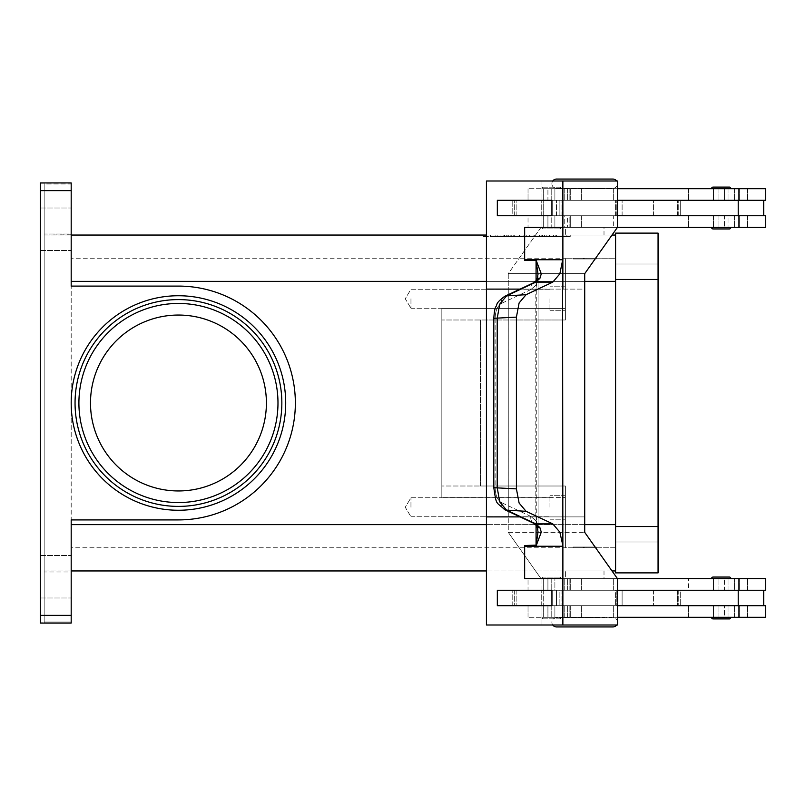 <?xml version="1.0" encoding="UTF-8"?>
<svg xmlns="http://www.w3.org/2000/svg" width="806" height="806" viewBox="0 0 806 806"><rect width="100%" height="100%" fill="white"/><g stroke="black" fill="none" stroke-linecap="round" stroke-linejoin="round"><path stroke-width="0.6" stroke-dasharray="4.03 3.02" d="M552.755 180.997A4.635 4.635 0 0 0 556.513 188.332L612.882 188.332A4.635 4.635 0 0 0 617.517 183.697A4.635 4.635 0 0 0 612.882 179.063L556.513 179.063L612.882 179.063M617.477 183.053A4.635 4.635 0 0 0 616.65 180.997M552.755 625.003A4.635 4.635 0 0 1 556.513 617.668L612.882 617.668A4.635 4.635 0 0 1 617.517 622.303A4.635 4.635 0 0 1 612.882 626.937L556.513 626.937A4.635 4.635 0 0 1 551.878 622.303A4.635 4.635 0 0 1 556.513 617.668L612.882 617.668A4.635 4.635 0 0 1 617.477 621.658M71.19 403A107.258 107.258 0 0 1 178.448 295.742A107.258 107.258 0 0 1 285.707 403A107.258 107.258 0 0 1 178.448 510.258A107.258 107.258 0 0 1 71.19 403A107.258 107.258 0 0 1 178.448 295.742A107.258 107.258 0 0 1 285.707 403A107.258 107.258 0 0 1 178.448 510.258A107.258 107.258 0 0 1 71.19 403A107.258 107.258 0 0 1 178.448 295.742A107.258 107.258 0 0 1 285.707 403A107.258 107.258 0 0 1 178.448 510.258A107.258 107.258 0 0 1 71.19 403M75.049 403A103.4 103.4 0 0 0 178.448 506.4A103.4 103.4 0 0 0 281.848 403A103.4 103.4 0 0 0 178.448 299.6A103.4 103.4 0 0 0 75.049 403A103.4 103.4 0 0 0 178.448 506.4A103.4 103.4 0 0 0 281.848 403A103.4 103.4 0 0 0 178.448 299.6A103.4 103.4 0 0 0 75.049 403A103.4 103.4 0 0 0 178.448 506.4A103.4 103.4 0 0 0 281.848 403M556.513 179.063A4.635 4.635 0 0 0 551.878 183.697A4.635 4.635 0 0 0 556.513 188.332L612.882 188.332A4.635 4.635 0 0 0 617.477 184.342M561.067 188.715A1.541 1.541 0 0 0 559.525 187.173L543.304 187.173A1.541 1.541 0 0 0 541.763 188.715L561.067 188.715A1.541 1.541 0 0 0 559.525 187.173L543.304 187.173A1.541 1.541 0 0 0 541.763 188.715L561.067 188.715M559.525 228.874A1.541 1.541 0 0 0 561.067 227.322L541.763 227.322A1.541 1.541 0 0 0 543.304 228.874L559.525 228.874A1.541 1.541 0 0 0 561.067 227.322L541.763 227.322A1.541 1.541 0 0 0 543.304 228.874L559.525 228.874M728.946 227.322L713.481 227.322L728.946 227.322L717.995 227.322L717.995 215.746L724.413 215.746L713.501 215.746L717.975 215.746L713.501 215.746L713.501 227.403L728.946 227.403L713.501 227.403L728.946 227.403L713.481 227.322L717.995 227.322L717.995 215.746L713.481 215.746L724.433 215.746L724.433 227.322L724.433 215.746L713.501 215.746L713.501 227.322M524.656 259.744A23.162 16.382 90 0 1 524.646 260.479L524.646 227.322L562.88 227.322L524.646 227.322L524.656 259.744L562.88 259.744L562.87 180.997L617.477 180.997L617.477 227.322L528.031 227.322L765.7 227.322L528.031 227.322L528.031 215.746L765.7 215.746L617.467 215.746L617.467 200.301L541.028 200.301L541.028 180.997L486.431 180.997L486.431 289.102L536.071 289.102L486.431 289.102L536.071 289.102L536.071 280.992M763.695 215.746L678.753 215.746L765.7 215.746L765.7 227.322L688.384 227.322L739.344 227.322L739.344 215.746L688.384 215.746L763.695 215.746L763.695 200.301L678.753 200.301L763.695 200.301M617.477 188.715L765.7 188.715L528.031 188.715L765.7 188.715L765.7 200.301L512.777 200.301L541.017 200.301L541.017 215.746L617.467 215.746L512.777 215.746L680.254 215.746L680.254 200.301L551.203 200.301L739.344 200.301L512.777 200.301L541.028 200.301L541.028 180.997L617.477 180.997L486.431 180.997L562.87 180.997M604.006 188.715L565.389 188.332L604.006 188.715M596.279 258.988L596.279 258.212L573.116 258.212L573.116 258.988L596.279 258.988L573.116 258.988L596.279 258.988L596.279 258.212L573.116 258.212L573.116 258.988L596.279 258.988M604.006 235.05L604.006 227.322L565.389 227.322L565.389 235.05L604.006 235.05L604.006 227.322L565.389 227.322L565.389 235.05L604.006 235.05M582.768 258.988L586.627 258.988L584.703 258.212L582.768 258.988L586.627 258.988L584.703 258.212L582.768 258.988L586.627 258.988L582.768 258.988M721.219 590.254L541.028 590.254L541.017 605.699L617.467 605.699L617.467 590.254L617.467 605.699L722.206 605.699L512.777 605.699L541.017 605.699L541.028 625.003L617.477 625.003L617.477 578.678L584.713 532.343L584.713 516.898L508.264 516.898L508.264 532.343L584.713 532.343L508.264 532.343L541.028 578.678L617.477 578.678L528.031 578.678L765.7 578.678L528.031 578.678L765.7 578.678L765.7 590.254L678.753 590.254L747.474 590.254L747.474 578.678L747.474 590.254L688.384 590.254L688.384 578.678L688.384 590.254L718.922 590.254L718.922 578.678L718.922 590.254L733.248 590.254L721.219 590.254M617.477 617.285L765.7 617.285L528.031 617.285L765.7 617.285L765.7 605.699L512.777 605.699L541.028 605.699L541.028 625.003L486.431 625.003L486.431 516.898L536.071 516.898L536.252 545.521L524.646 545.521A23.162 16.382 90 0 1 524.656 546.256L524.656 578.678L562.87 578.678L562.87 625.003L486.431 625.003L562.87 625.003M728.946 617.285L713.501 617.366L713.501 605.699L717.975 605.699L717.995 617.285L728.946 617.285L713.481 617.285L728.946 617.285L724.433 617.285L724.433 605.699L724.433 617.285L713.481 617.285L713.481 605.699L724.433 605.699L713.501 605.699L713.501 617.285M713.501 617.366L728.946 617.366M728.946 578.597L717.995 578.678L717.995 590.254L724.433 590.254L724.433 578.678L724.433 590.254L713.501 590.254L713.501 578.597L728.946 578.597L713.501 578.597M724.433 590.254L713.481 590.254L717.995 590.254L713.501 590.254L717.975 590.254L717.995 578.678L728.946 578.678L713.481 578.678L728.946 578.678M730.871 617.366A1.541 1.541 0 0 1 729.329 618.907L713.119 618.907A1.541 1.541 0 0 1 711.567 617.366L730.871 617.366M713.119 577.056L729.329 577.056A1.541 1.541 0 0 1 730.871 578.597L711.567 578.597M543.304 187.173L559.525 187.173L543.304 187.173M728.946 188.715L713.501 188.634L728.946 188.634L713.501 188.634L713.501 200.301L717.975 200.301L717.975 188.715L728.946 188.715L717.995 188.715L717.995 200.301L713.501 200.301L724.433 200.301L724.433 188.715L724.433 200.301L713.481 200.301L724.433 200.301M565.389 227.322L598.354 227.322L565.389 227.322M724.413 590.254L713.501 590.254L713.501 578.678M724.413 605.699L713.481 605.699L717.995 605.699L717.995 617.285L713.481 617.285L713.481 605.699L724.433 605.699M549.954 298.754L549.954 310.723L549.954 298.754M410.959 298.754L410.959 308.255L410.959 298.754M565.389 298.754L565.389 310.723L565.389 298.754M549.954 507.246L549.954 495.277L549.954 507.246M410.959 507.246L410.959 497.745L410.959 507.246M565.389 507.246L565.389 495.277L565.389 507.246M617.477 622.947A4.635 4.635 0 0 1 616.65 625.003M582.768 547.012L586.627 547.012L584.703 547.788L582.768 547.012L586.627 547.012L584.703 547.788L582.768 547.012L586.627 547.012L582.768 547.012M604.006 570.95L604.006 578.678L565.389 578.678L565.389 570.95L604.006 570.95L604.006 578.678L565.389 578.678L565.389 570.95L604.006 570.95M596.279 547.012L596.279 547.788L573.116 547.788L573.116 547.012L596.279 547.012L573.116 547.012L596.279 547.012L596.279 547.788L573.116 547.788L573.116 547.012L596.279 547.012M604.006 617.285L565.389 617.668L604.006 617.285M617.477 227.322L541.028 227.322L541.017 215.746L541.028 227.322L508.264 273.657L584.713 273.657L508.264 273.657L508.274 516.898L584.713 516.898L584.713 289.102L508.264 289.102L508.264 273.657L541.028 227.322L617.477 227.322L584.713 273.657L584.713 289.102L508.274 289.102L508.264 532.343L541.028 578.678L541.028 590.254L512.777 590.254L739.344 590.254L733.248 590.254L734.417 590.254L734.417 578.678L734.417 590.254L739.344 590.254L739.344 578.678L739.344 590.254L680.254 590.254L680.254 605.699L680.254 590.254L677.524 590.254L677.524 605.699L677.524 590.254L653.424 590.254L653.424 605.699L653.424 590.254L622.111 590.254L622.111 605.699L622.111 590.254L616.802 590.254L616.802 605.699L616.802 590.254L615.582 590.254L615.582 605.699L615.582 590.254L556.503 590.254L556.503 605.699L556.503 590.254L555.908 590.254L613.658 590.254L551.203 590.254L738.215 590.254L738.215 605.699M559.525 577.126A1.541 1.541 0 0 1 561.067 578.678L541.763 578.678A1.541 1.541 0 0 1 543.304 577.126L559.525 577.126A1.541 1.541 0 0 1 561.067 578.678L541.763 578.678A1.541 1.541 0 0 1 543.304 577.126L559.525 577.126M561.067 617.285A1.541 1.541 0 0 1 559.525 618.827L543.304 618.827A1.541 1.541 0 0 1 541.763 617.285L561.067 617.285A1.541 1.541 0 0 1 559.525 618.827L543.304 618.827A1.541 1.541 0 0 1 541.763 617.285L561.067 617.285M713.119 228.944L729.329 228.944A1.541 1.541 0 0 0 730.871 227.403L711.567 227.403M713.119 187.093A1.541 1.541 0 0 0 711.567 188.634L730.871 188.634A1.541 1.541 0 0 0 729.329 187.093L713.119 187.093L729.329 187.093M713.501 188.715L713.501 200.301L724.413 200.301M536.977 279.944A7.717 5.179 -142.4 0 0 536.756 284.558L538.045 274.08L536.071 260.862L536.071 289.102L520.112 289.102M504.234 296.598A7.717 6.196 -115.2 0 0 502.581 298.2A7.717 6.196 -115.2 0 1 504.667 296.366C494.844 303.711 497.725 304.235 495.881 306.663C494.904 308.094 494.209 311.982 493.816 318.299L493.806 487.701L495.126 487.701L495.126 318.299L493.806 318.299L495.126 318.299L495.126 487.701L493.806 487.701L497.211 487.701L499.71 501.856L506.561 510.117L535.829 523.88L539.909 527.648A7.717 5.179 -37.6 0 1 537.028 526.137A7.717 5.179 -37.6 0 1 536.756 521.442L538.045 531.92L536.071 545.138M536.977 526.056A7.717 5.179 -37.6 0 1 536.756 521.442L530.842 516.424A7.717 6.196 -64.8 0 0 531.839 521.573A7.717 6.196 -64.8 0 1 530.842 516.424L536.756 521.442L538.076 530.157L538.076 275.874L536.756 284.558L530.842 289.576L501.574 303.348A7.717 6.196 -115.2 0 1 502.581 298.2A7.717 6.196 -115.2 0 0 501.574 303.348C497.544 305.736 495.398 310.723 495.126 318.299C495.398 310.723 497.544 305.736 501.574 303.348L530.842 289.576A7.717 6.196 -115.2 0 1 531.839 284.427A7.717 6.196 -115.2 0 0 530.842 289.576L536.756 284.558L536.756 521.442L536.756 284.558A7.717 5.179 -142.4 0 1 537.028 279.873L533.965 282.594A7.717 6.196 -115.2 0 0 531.839 284.427A7.717 6.196 -115.2 0 1 533.955 282.594A7.717 6.196 -115.2 0 1 533.965 282.584A7.717 6.196 -115.2 0 1 535.829 282.12L506.561 295.883L499.71 304.144L497.211 318.299L497.211 487.701L516.414 488.879L519.114 503.055L526.076 511.316L506.561 510.117A7.717 6.196 115.2 0 1 504.697 509.644A7.717 6.196 115.2 0 0 504.697 509.644L533.955 523.406A7.717 6.196 -64.8 0 1 533.955 523.406A7.717 6.196 -64.8 0 1 531.839 521.573A7.717 6.196 -64.8 0 0 533.955 523.406A7.717 6.196 -64.8 0 0 535.829 523.88L552.785 523.88L559.838 532.151L562.87 545.521A23.162 16.382 90 0 1 562.88 546.256L524.656 546.256M565.389 578.678L598.354 578.678L565.389 578.678M543.304 618.827L559.525 618.827L543.304 618.827M504.667 296.366A7.717 6.196 -115.2 0 1 504.687 296.356A7.717 6.196 -115.2 0 1 506.561 295.883L526.076 294.684L519.114 302.945L516.414 317.121L516.414 488.879M562.88 259.744A23.162 16.382 90 0 1 562.87 260.479L559.838 273.849L552.785 282.12L535.829 282.12L539.909 278.352L541.279 273.849L536.252 260.479L524.646 260.479M539.909 527.648L541.279 532.151L536.242 545.43M493.806 318.299L516.414 317.121M266.403 403A87.955 87.955 0 0 0 178.448 315.045A87.955 87.955 0 0 0 90.494 403A87.955 87.955 0 0 0 178.448 490.955A87.955 87.955 0 0 0 266.403 403A87.955 87.955 0 0 0 178.448 315.045A87.955 87.955 0 0 0 90.494 403A87.955 87.955 0 0 0 178.448 490.955A87.955 87.955 0 0 0 266.403 403A87.955 87.955 0 0 0 178.448 315.045A87.955 87.955 0 0 0 90.494 403A87.955 87.955 0 0 0 178.448 490.955A87.955 87.955 0 0 0 266.403 403M40.3 183.184L71.19 182.922L71.19 286.09L71.19 281.375L71.19 286.09L178.448 286.09A116.91 116.91 0 0 1 295.359 403A116.91 116.91 0 0 1 178.448 519.91L71.19 519.91L71.19 524.625L71.19 519.91L178.448 519.91L71.19 519.91L71.19 623.078L40.3 623.078L71.19 623.078L40.3 623.078L40.3 182.922L71.19 182.922L40.3 182.922L44.159 183.204L44.159 622.796L44.159 622.041L44.159 622.796L40.3 622.796L44.159 622.796L44.159 183.204L40.3 183.204L40.3 622.796L40.3 183.184M71.19 234.012L71.19 183.959L44.159 183.959L44.159 234.788L44.159 234.012L71.19 234.012L71.19 183.959L44.159 183.959L44.159 234.012L71.19 234.012M44.159 571.988L44.159 571.212L44.159 571.988L71.19 571.988L71.19 571.212L71.19 622.816L71.19 622.041L44.159 622.041L44.159 571.988L44.159 622.041L71.19 622.041L71.19 571.988L44.159 571.988M40.3 576.743L40.3 555.505L40.3 576.743M71.19 576.743L71.19 555.505L71.19 576.743M40.3 229.257L40.3 208.019L40.3 229.257M71.19 229.257L71.19 208.019L71.19 229.257M44.159 235.05L71.19 235.05L71.19 281.375L71.19 234.788L44.159 235.05M44.159 570.95L71.19 570.95L44.159 570.95M615.582 570.95L615.582 524.625L615.582 547.788L565.389 547.788L565.389 486.008L441.839 486.008L480.457 486.008L441.839 486.008L441.839 497.594L441.839 308.406L441.839 319.992L480.457 319.992L480.457 486.008L565.389 486.008L565.389 547.788L71.19 547.788L71.19 258.212L71.19 547.788L615.582 547.788L615.582 281.375L615.582 570.95L71.19 570.95L71.19 524.625L71.19 570.95M612.016 570.95L486.431 570.95M612.016 235.05L486.431 235.05M615.582 235.05L615.582 281.375L615.582 258.212L565.389 258.212L565.389 308.406L565.389 258.212L71.19 258.212L565.389 258.212L565.389 319.992L565.389 258.212L615.582 258.212L615.582 281.375L615.582 235.05L71.19 235.05M483.348 235.05L570.225 235.05L483.348 235.05L483.348 236.591L566.88 236.591L483.348 236.591M178.448 286.09A116.91 116.91 0 0 1 295.359 403A116.91 116.91 0 0 1 178.448 519.91A116.91 116.91 0 0 0 295.359 403A116.91 116.91 0 0 0 178.448 286.09M441.839 486.008L441.839 308.406L441.839 497.594L441.839 319.992L565.389 319.992L441.839 319.992L565.389 319.992L565.389 308.406L565.389 319.992L480.457 319.992L480.457 486.008L565.389 486.008L441.839 486.008M534.116 523.487L537.028 526.137L538.076 530.157L538.076 275.843L537.028 279.873A7.717 5.179 -142.4 0 1 539.909 278.352M552.785 523.88L526.076 511.316M535.819 516.898L486.431 516.898L535.819 516.898L535.819 289.102L535.819 516.898M524.646 545.521L524.646 578.678L562.88 578.678L562.88 546.256M551.949 605.699L497.342 605.699L497.342 590.254L551.949 590.254L551.949 605.699L551.939 590.254L497.332 590.254L497.332 605.699L551.939 605.699L497.332 605.699L497.342 590.254L551.939 590.254M526.076 294.684L552.785 282.12M562.558 260.479L562.87 545.521M562.87 260.479L562.558 545.521M562.88 227.322L524.656 227.322M551.939 215.746L497.332 215.746L497.342 200.301L551.949 200.301L551.949 215.746L497.342 215.746L551.949 215.746L551.939 200.301L497.342 200.301L497.342 215.746L497.332 200.301L551.939 200.301M486.431 516.898L486.431 289.102M617.477 578.678L541.028 578.678L541.017 605.699L541.017 590.254L617.467 590.254M738.215 215.746L529.542 215.746L564.22 215.746L564.22 227.322L528.031 227.322L528.031 215.746L529.542 215.746L512.777 215.746L512.777 200.301L512.777 215.746L541.017 215.746L541.017 200.301L738.215 200.301L680.254 200.301L680.254 215.746L738.215 215.746L738.215 200.301M713.501 188.634L728.946 188.634M588.048 227.322L739.344 227.322L739.344 215.746L728.03 215.746L728.03 227.322L728.03 215.746L569.147 215.746L569.147 227.322L569.147 215.746L562.729 215.746L562.729 227.322L562.729 215.746L567.374 215.746L567.374 227.322L567.374 215.746L570.698 215.746L570.698 227.322L570.698 215.746L562.578 215.746L562.578 227.322L562.578 215.746L551.203 215.746L551.203 227.322L551.203 215.746L581.358 215.746L581.358 227.322L581.358 215.746L613.658 215.746L613.658 227.322L613.658 215.746L564.22 215.746L564.22 227.322L588.048 227.322M541.763 227.322L561.067 227.322L541.763 227.322M541.763 578.678L561.067 578.678L541.763 578.678M573.116 547.788L596.279 547.788L573.116 547.788M536.071 525.008L536.071 516.898L520.112 516.898M524.646 578.678L562.88 578.678M617.467 605.699L541.017 605.699L541.028 590.254L512.777 590.254L555.908 590.254L528.031 590.254L528.031 578.678L528.031 590.254L738.215 590.254M617.467 200.301L617.467 215.746M541.017 200.301L541.017 215.746L541.017 200.301M728.946 227.403L713.501 227.403M529.542 605.699L555.908 605.699L529.542 605.699M556.513 626.937L612.882 626.937M573.116 258.212L596.279 258.212L573.116 258.212M565.389 497.594L565.389 486.008L565.389 497.594L441.839 497.594L565.389 497.594M546.831 236.591L503.851 236.591L549.722 236.591L546.831 236.591L546.831 235.05L549.722 235.05L529.683 235.05L529.683 236.591L529.683 235.05L503.851 235.05L546.831 235.05M511.76 235.05L511.76 236.591M523.89 235.05L523.89 236.591L523.89 235.05M541.813 235.05L541.813 236.591M539.808 235.05L513.754 235.05L539.808 235.05L539.808 236.591L542.7 236.591L510.863 236.591L539.808 236.591L539.808 235.05M532.575 235.05L500.063 235.05L544.574 235.05L532.575 235.05L532.575 236.591L544.574 236.591L497.161 236.591L532.575 236.591M486.693 235.05L526.781 235.05L486.693 235.05L486.693 236.591M566.88 235.05L526.781 235.05L526.781 236.591L570.225 236.591L526.781 236.591L526.781 235.05L566.88 235.05L566.88 236.591M526.781 235.05L526.781 236.591L526.781 235.05M570.225 235.05L570.225 236.591M546.488 236.591L490.481 236.591L549.39 236.591L546.488 236.591L546.488 235.05L490.481 235.05L549.39 235.05L546.488 235.05L546.488 236.591M508.747 235.05L508.747 236.591M544.574 235.05L544.574 236.591L544.574 235.05M500.063 235.05L497.161 235.05L500.063 235.05L500.063 236.591L500.063 235.05M555.203 235.05L542.448 235.05L555.203 235.05L555.203 236.591L555.203 235.05M542.448 235.05L542.448 236.591M615.582 233.115L615.582 572.885L658.059 572.885L658.059 233.115L615.582 233.115M615.582 526.55L615.582 264.005L615.582 526.55L658.059 526.55M615.582 541.995L658.059 541.995L615.582 541.995M615.582 264.005L658.059 264.005L615.582 264.005M713.119 618.907L729.329 618.907M762.355 200.301L765.7 200.301L762.355 200.301M529.542 200.301L555.908 200.301L529.542 200.301M545.924 188.715L554.891 188.715L543.697 188.715L543.697 227.322L547.919 227.322L547.919 215.746L547.919 227.322L543.667 227.322L554.891 227.322L554.891 215.746L559.142 215.746L559.142 200.301L554.891 200.301L554.891 188.715L554.891 200.301L543.667 200.301L559.142 200.301L547.919 200.301L547.919 188.715L547.919 200.301L543.667 200.301L559.142 200.301L559.142 215.746L543.667 215.746L554.891 215.746L554.891 227.322L543.667 227.322L554.891 227.322L543.697 227.322L543.697 188.715L547.919 188.715L543.667 188.715L554.891 188.715L545.924 188.715M544.564 215.746L561.047 215.746L544.564 215.746M558.215 200.301L541.743 200.301L558.215 200.301M547.919 617.285L554.891 617.285L554.891 605.699L559.142 605.699L547.919 605.699L547.919 617.285L547.919 605.699L559.142 605.699L543.667 605.699L554.891 605.699L554.891 617.285L543.697 617.285L543.697 578.678L547.919 578.678L547.919 590.254L554.891 590.254L554.891 578.678L543.667 578.678L554.891 578.678L554.891 590.254L559.142 590.254L559.142 605.699L559.142 590.254L543.667 590.254L543.667 578.678L547.919 578.678L547.919 590.254L559.142 590.254L543.667 590.254L543.667 578.678L554.891 578.678L543.697 578.678L543.697 617.285L547.919 617.285L543.667 617.285L554.891 617.285L547.919 617.285M544.564 590.254L561.047 590.254L544.564 590.254M558.215 605.699L541.743 605.699L558.215 605.699M547.919 215.746L559.142 215.746L547.919 215.746M718.922 215.746L718.922 227.322L718.922 215.746M564.22 188.715L564.22 200.301L564.22 188.715M718.922 188.715L718.922 200.301L718.922 188.715M747.474 215.746L747.474 227.322L747.474 215.746M581.358 188.715L581.358 200.301L581.358 188.715M747.474 188.715L747.474 200.301L747.474 188.715M718.922 617.285L718.922 605.699L718.922 617.285M564.22 617.285L564.22 605.699L564.22 617.285M564.22 590.254L564.22 578.678L564.22 590.254M504.385 509.493A7.717 6.196 115.2 0 1 502.581 507.8A7.717 6.196 115.2 0 0 504.687 509.644C495.912 501.251 496.526 506.299 493.816 487.701M747.474 617.285L747.474 605.699L747.474 617.285M581.358 617.285L581.358 605.699L581.358 617.285M581.358 590.254L581.358 578.678L581.358 590.254M277.979 403A99.541 99.541 0 0 0 178.448 303.459A99.541 99.541 0 0 0 78.907 403A99.541 99.541 0 0 0 178.448 502.541A99.541 99.541 0 0 0 277.979 403M40.3 615.351L71.19 615.351M71.19 190.649L40.3 190.649M584.713 281.375L486.431 281.375M584.713 524.625L486.431 524.625M615.582 281.375L71.19 281.375M71.19 524.625L615.582 524.625M565.389 308.406L441.839 308.406L565.389 308.406M530.842 516.424L501.574 502.652A7.717 6.196 115.2 0 0 502.581 507.8A7.717 6.196 115.2 0 1 501.574 502.652C497.544 500.264 495.398 495.277 495.126 487.701C495.398 495.277 497.544 500.264 501.574 502.652L530.842 516.424M516.142 590.254L516.142 605.699L516.142 590.254M514.299 590.254L514.299 605.699L514.299 590.254M562.578 590.254L562.578 578.678L562.578 590.254M567.374 590.254L567.374 578.678L567.374 590.254M569.147 590.254L569.147 578.678L569.147 590.254M728.03 590.254L728.03 578.678L728.03 590.254M738.951 590.254L738.951 578.678M562.578 617.285L562.578 605.699L562.578 617.285M567.374 617.285L567.374 605.699L567.374 617.285M569.147 617.285L569.147 605.699L569.147 617.285M728.03 617.285L728.03 605.699L728.03 617.285M734.417 617.285L734.417 605.699L734.417 617.285M738.951 617.285L738.951 605.699M506.742 235.05L506.742 236.591M504.234 235.05L504.234 236.591M514.258 235.05L514.258 236.591M519.276 235.05L519.276 236.591M534.297 235.05L534.297 236.591M539.315 235.05L539.315 236.591M549.329 235.05L549.329 236.591M513.754 235.05L513.754 236.591L513.754 235.05M507.075 235.05L507.075 236.591M504.566 235.05L504.566 236.591M490.864 235.05L490.864 236.591M495.881 235.05L495.881 236.591M553.51 235.05L553.51 236.591L553.51 235.05M615.582 279.45L658.059 279.45M734.417 188.715L734.417 200.301L734.417 188.715M728.03 188.715L728.03 200.301L728.03 188.715M569.147 188.715L569.147 200.301L569.147 188.715M567.374 188.715L567.374 200.301L567.374 188.715M562.578 188.715L562.578 200.301L562.578 188.715M734.417 215.746L734.417 227.322L734.417 215.746M615.582 215.746L615.582 200.301L615.582 215.746M556.503 215.746L556.503 200.301L556.503 215.746M616.802 215.746L616.802 200.301L616.802 215.746M622.111 215.746L622.111 200.301L622.111 215.746M653.424 215.746L653.424 200.301L653.424 215.746M677.524 215.746L677.524 200.301L677.524 215.746M514.299 215.746L514.299 200.301L514.299 215.746M516.142 215.746L516.142 200.301L516.142 215.746M738.951 188.715L738.951 200.301M738.951 215.746L738.951 227.322M678.753 590.254L678.753 605.699L678.753 590.254M713.481 215.746L713.481 227.322L713.481 215.746M688.384 215.746L688.384 227.322L688.384 215.746M713.481 188.715L713.481 200.301L713.481 188.715M613.658 188.715L613.658 200.301L613.658 188.715M688.384 188.715L688.384 200.301L688.384 188.715M549.954 289.253L410.959 289.253L405.247 298.754L410.959 308.255L405.247 298.754L410.959 289.253L549.954 289.253M565.389 286.785L549.954 286.785L565.389 286.785M549.954 497.745L410.959 497.745L405.247 507.246L410.959 516.747L405.247 507.246L410.959 497.745L549.954 497.745M565.389 495.277L549.954 495.277L565.389 495.277M678.753 215.746L678.753 200.301L678.753 215.746M688.384 617.285L688.384 605.699L688.384 617.285M613.658 617.285L613.658 605.699L613.658 617.285M613.658 590.254L613.658 578.678L613.658 590.254M713.481 590.254L713.481 578.678L713.481 590.254M534.116 282.513L504.687 296.356M40.3 597.981L71.19 597.981L40.3 597.981M40.3 250.495L71.19 250.495L40.3 250.495M40.3 555.505L71.19 555.505L40.3 555.505M40.3 208.019L71.19 208.019L40.3 208.019M512.777 605.699L512.777 590.254L512.777 605.699M551.203 578.678L551.203 590.254L551.203 578.678M570.698 578.678L570.698 590.254L570.698 578.678M562.729 578.678L562.729 590.254L562.729 578.678M551.203 605.699L551.203 617.285L551.203 605.699M570.698 605.699L570.698 617.285L570.698 605.699M562.729 605.699L562.729 617.285L562.729 605.699M739.344 617.285L739.344 605.699L739.344 617.285M528.031 617.285L528.031 605.699L528.031 617.285M549.954 310.723L565.389 310.723L549.954 310.723M410.959 308.255L549.954 308.255L410.959 308.255M549.954 519.215L565.389 519.215L549.954 519.215M410.959 516.747L549.954 516.747L410.959 516.747M503.851 235.05L503.851 236.591M519.658 235.05L519.658 236.591M533.904 235.05L533.904 236.591M549.722 235.05L549.722 236.591M542.7 235.05L542.7 236.591M510.863 235.05L510.863 236.591L510.863 235.05M490.481 235.05L490.481 236.591M549.39 235.05L549.39 236.591M497.161 235.05L497.161 236.591M556.402 235.05L556.402 236.591L556.402 235.05M528.031 188.715L528.031 200.301L528.031 188.715M739.344 188.715L739.344 200.301L739.344 188.715M562.729 200.301L562.729 188.715L562.729 200.301M570.698 200.301L570.698 188.715L570.698 200.301M551.203 200.301L551.203 188.715L551.203 200.301M763.695 605.699L763.695 590.254M541.743 215.746L541.743 200.301L541.743 215.746M561.047 215.746L561.047 200.301L561.047 215.746M543.667 215.746L543.667 227.322L543.667 215.746M543.667 188.715L543.667 200.301L543.667 188.715M543.667 617.285L543.667 605.699L543.667 617.285M561.047 590.254L561.047 605.699L561.047 590.254M541.743 605.699L541.743 590.254L541.743 605.699"/><path stroke-width="1.21" d="M617.477 184.342A4.635 4.635 0 0 0 617.477 183.053M616.65 180.997A4.635 4.635 0 0 0 612.882 179.063L556.513 179.063A4.635 4.635 0 0 0 552.755 180.997M617.477 621.658A4.635 4.635 0 0 1 617.477 622.947M556.513 626.937L612.882 626.937L556.513 626.937A4.635 4.635 0 0 1 552.755 625.003M713.119 618.907L729.329 618.907L713.119 618.907A1.541 1.541 0 0 1 711.567 617.366L730.871 617.366A1.541 1.541 0 0 1 729.329 618.907M713.119 577.056L729.329 577.056A1.541 1.541 0 0 1 730.871 578.597L711.567 578.597A1.541 1.541 0 0 1 713.119 577.056L729.329 577.056L713.119 577.056A1.541 1.541 0 0 0 711.567 578.597M616.65 625.003A4.635 4.635 0 0 1 612.882 626.937M713.119 228.944L729.329 228.944A1.541 1.541 0 0 0 730.871 227.403L711.567 227.403A1.541 1.541 0 0 0 713.119 228.944L729.329 228.944L713.119 228.944A1.541 1.541 0 0 1 711.567 227.403M730.871 188.634A1.541 1.541 0 0 0 729.329 187.093L713.119 187.093A1.541 1.541 0 0 0 711.567 188.634L730.871 188.634M536.977 526.056A7.717 5.179 -37.6 0 0 537.028 526.127L533.965 523.406A7.717 6.196 -64.8 0 0 533.965 523.416A7.717 6.196 -64.8 0 0 535.829 523.88L506.561 510.117L499.71 501.856L497.211 487.701L497.211 318.299L499.71 304.144L506.561 295.883L535.829 282.12L552.785 282.12L559.838 273.849L562.558 260.479L562.87 289.102L562.87 260.479A23.162 16.382 90 0 0 562.88 259.744L524.656 259.744A23.162 16.382 90 0 1 524.646 260.479L536.252 260.479M504.687 296.356A7.717 6.196 -115.2 0 0 504.667 296.366C494.844 303.711 497.725 304.235 495.881 306.663C494.904 308.094 494.209 311.982 493.816 318.299L516.414 317.121L519.114 302.945L526.076 294.684L506.561 295.883A7.717 6.196 -115.2 0 0 504.687 296.356L533.955 282.594A7.717 6.196 -115.2 0 0 533.955 282.594A7.717 6.196 -115.2 0 1 535.829 282.12L539.909 278.352L541.279 273.849L536.242 260.57M539.909 278.352A7.717 5.179 -142.4 0 0 537.028 279.863L538.045 274.08L536.071 260.862L536.071 280.992M533.955 523.406L504.687 509.644A7.717 6.196 115.2 0 1 504.687 509.644A7.717 6.196 115.2 0 0 506.561 510.117L526.076 511.316L552.785 523.88L535.829 523.88L539.909 527.648A7.717 5.179 -37.6 0 1 537.028 526.137L538.045 531.92L536.071 545.138L536.071 525.008M562.88 546.256L562.88 578.678L524.646 578.678L524.656 546.256L562.88 546.256A23.162 16.382 90 0 0 562.87 545.521L559.838 532.151L552.785 523.88M524.656 546.256A23.162 16.382 90 0 0 524.646 545.521L536.071 545.138M539.909 527.648L541.279 532.151L536.252 545.521M526.076 511.316L519.114 503.055L516.414 488.879L493.806 487.701C496.526 506.299 495.912 501.251 504.697 509.644A7.717 6.196 115.2 0 1 504.385 509.493M266.403 403A87.955 87.955 0 0 0 178.448 315.045A87.955 87.955 0 0 0 90.494 403A87.955 87.955 0 0 0 178.448 490.955A87.955 87.955 0 0 0 266.403 403M281.848 403A103.4 103.4 0 0 0 178.448 299.6A103.4 103.4 0 0 0 75.049 403A103.4 103.4 0 0 1 178.448 299.6A103.4 103.4 0 0 1 281.848 403A103.4 103.4 0 0 1 178.448 506.4A103.4 103.4 0 0 1 75.049 403A103.4 103.4 0 0 1 178.448 299.6A103.4 103.4 0 0 1 281.848 403M40.3 185.189L40.3 190.649L71.19 190.649L71.19 182.922L40.3 182.922L40.3 185.189M71.19 615.351L40.3 615.351L40.3 623.078L71.19 623.078L71.19 519.91L178.448 519.91A116.91 116.91 0 0 0 295.359 403A116.91 116.91 0 0 0 178.448 286.09L71.19 286.09L71.19 190.649M40.3 615.351L40.3 190.649M615.582 570.95L612.016 570.95M486.431 570.95L71.19 570.95M615.582 235.05L612.016 235.05M486.431 235.05L71.19 235.05M713.119 187.093L729.329 187.093M533.965 282.594L537.028 279.863A7.717 5.179 -142.4 0 0 536.977 279.944M516.414 317.121L516.414 488.879M562.88 578.678L562.87 625.003L486.431 625.003L486.431 516.898L520.112 516.898M524.646 578.678L524.646 545.521M551.949 605.699L551.949 590.254L497.332 590.254L497.332 605.699L551.949 605.699L551.939 590.254M486.431 516.898L486.431 289.102L520.112 289.102M552.785 282.12L526.076 294.684M562.558 545.521L562.568 289.102L562.87 545.521M562.87 625.003L617.477 625.003L617.477 578.678L584.713 532.343L584.713 273.657L617.477 227.322L617.477 180.997L486.431 180.997L486.431 289.102M524.646 260.479L524.646 227.322L562.88 227.322L562.87 180.997M562.88 227.322L562.88 259.744M524.656 227.322L524.656 259.744M551.949 215.746L551.949 200.301L551.939 215.746L497.332 215.746L497.332 200.301L551.939 200.301M617.467 605.699L765.7 605.699L765.7 617.285L617.477 617.285M738.215 590.254L738.215 605.699M738.951 590.254L738.951 578.678L765.7 578.678L765.7 590.254L617.467 590.254M617.467 200.301L765.7 200.301L765.7 188.715L617.477 188.715M738.951 215.746L738.951 227.322L765.7 227.322L765.7 215.746L617.467 215.746M738.215 215.746L738.215 200.301M738.951 578.678L617.477 578.678M615.582 572.885L615.582 233.115L658.059 233.115L658.059 572.885L615.582 572.885M738.951 227.322L617.477 227.322M556.513 179.063L612.882 179.063M277.979 403A99.541 99.541 0 0 0 178.448 303.459A99.541 99.541 0 0 0 78.907 403A99.541 99.541 0 0 0 178.448 502.541A99.541 99.541 0 0 0 277.979 403M71.19 403A107.258 107.258 0 0 0 178.448 510.258A107.258 107.258 0 0 0 285.707 403A107.258 107.258 0 0 0 178.448 295.742A107.258 107.258 0 0 0 71.19 403M615.582 281.375L584.713 281.375M486.431 281.375L71.19 281.375M615.582 524.625L584.713 524.625M486.431 524.625L71.19 524.625M738.951 617.285L738.951 605.699M615.582 526.55L658.059 526.55M615.582 279.45L658.059 279.45M738.951 188.715L738.951 200.301M763.695 590.254L763.695 605.699M493.806 318.299L493.806 487.701M763.695 200.301L763.695 215.746"/></g></svg>
